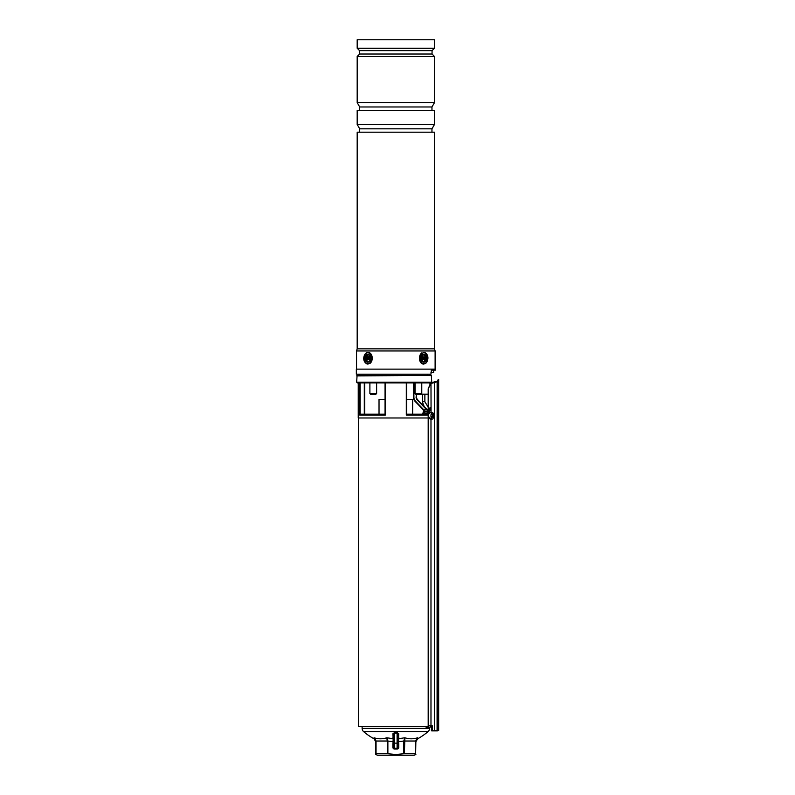 <?xml version="1.0" encoding="UTF-8"?>
<svg xmlns="http://www.w3.org/2000/svg" width="795" height="795" viewBox="0 0 795 795"><rect width="100%" height="100%" fill="white"/><g stroke="black" fill="none" stroke-linecap="round" stroke-linejoin="round"><path stroke-width="1.19" d="M379.026 414.195L379.026 399.388L385.058 399.388L385.058 383.001L385.058 414.195L360.682 414.195L359.718 415.04L359.718 383.001M424.023 409.932A0.845 0.706 -90 0 1 424.232 409.892L428.187 409.892L424.113 409.942L424.46 412.933L427.412 413.261L428.137 415.04L426.06 414.195L406.603 414.195L406.603 383.001L406.603 399.388L412.645 399.388L412.645 414.195M431.685 726.68L430.651 726.68M428.366 726.68L358.446 726.68L358.446 417.981M422.672 414.195L423.198 412.933L424.46 412.933L422.672 414.195L423.815 409.972L423.198 410.846L424.46 411.572L427.412 411.572L427.899 409.892M356.657 382.166L431.715 382.166L431.039 382.882L357.372 382.882L356.657 382.166L357.074 375.439L429.847 375.439M359.161 374.187L359.161 375.439L357.074 375.439M358.237 383.001L358.237 417.981L428.187 417.981M423.397 412.933L423.367 413.47M424.093 406.474L422.264 401.743L424.093 406.474L417.653 399.766L426.806 409.296M431.089 382.842L357.372 382.882M406.603 383.001L406.305 415.04L406.305 383.001M385.058 383.001L385.058 414.195M423.536 410.131L415.119 401.386A5.883 5.883 0 0 1 413.479 397.301L413.479 383.001M416.481 394.35L416.481 396.854A4.204 4.204 0 0 0 417.653 399.766A4.204 4.204 0 0 1 416.481 396.854L416.063 394.35M429.459 409.892L430.592 409.892M427.382 409.892L426.736 409.216L427.73 409.892M385.058 414.394L385.366 415.04L359.718 415.04M437.459 730.883L431.685 730.883L431.397 728.111L431.685 730.883L437.876 730.466L437.876 381.501L438.661 379.324L437.459 381.481L434.358 381.809L430.592 383.428L431.715 382.166L431.327 375.439L356.657 375.866M430.979 382.952L431.745 382.156L431.327 375.439M426.06 412.933L426.06 414.195M427.412 411.572L426.855 414.324M362.123 726.68L362.123 728.419L429.548 728.419L429.548 727.505M362.123 728.419A4.204 4.204 0 0 0 363.613 731.629A64.703 64.703 0 0 0 374.057 738.823L374.028 737.77C378.311 739.161 382.564 739.161 386.797 737.77L393.137 738.724L392.939 733.735A0.845 0.666 180 0 1 393.734 734.401L394.598 732.523L397.44 732.543M429.548 728.419A4.204 4.204 0 0 1 428.058 731.629L363.613 731.629M393.734 744.458L392.889 744.458L393.088 741.675L387.88 741.019L387.88 753.759L395.831 754.465L403.79 753.759L403.79 741.019L398.583 741.675L398.722 737.392A0.845 0.716 -0 0 0 397.937 738.108L397.937 734.401A0.845 0.666 180 0 1 398.722 733.735L398.534 738.724L404.874 737.77C409.087 739.161 413.35 739.161 417.643 737.77L417.614 738.823A64.703 64.703 0 0 0 428.058 731.629M398.722 733.735L397.073 732.523L397.093 733.179L394.578 733.179L393.734 734.401L393.734 747.35L392.889 747.35A1.679 1.679 0 0 0 394.578 749.029L397.093 749.029A1.679 1.679 0 0 0 398.772 747.35L397.937 747.35A0.845 0.845 0 0 1 397.093 748.194L394.578 748.194A0.845 0.845 0 0 1 393.734 747.35M394.598 732.523L392.939 733.735M386.797 737.77L387.88 741.019L387.284 741.019L386.797 737.77C382.584 739.161 378.321 739.161 374.028 737.77L376.045 741.019L376.045 753.759L387.284 753.759L387.284 741.019L375.797 741.019L374.028 737.77M417.643 737.77L415.626 741.019L417.643 737.77C413.36 739.161 409.097 739.161 404.874 737.77L404.387 753.759L415.626 753.759L415.626 741.019L403.79 741.019L404.874 737.77M393.734 741.576L393.088 741.675L393.137 738.724A0.845 0.735 17.7 0 1 393.734 739.042M397.937 741.576L398.583 741.675L398.772 744.458L397.937 744.458M375.797 754.465L377.476 755.25L414.195 755.25L415.874 754.465M415.874 741.019L415.626 753.759M404.387 753.759L403.79 753.759M387.88 753.759L387.284 753.759M375.797 753.759L375.399 739.36M415.884 740.741L416.52 738.913M394.578 733.179L394.578 743.146L397.093 743.146L397.093 733.179L397.937 734.401L397.937 747.35M393.734 734.401L393.734 738.108A0.845 0.716 0 0 0 392.949 737.392M398.534 738.724A0.845 0.735 -17.7 0 0 397.937 739.042M397.937 734.401L397.937 738.108M430.463 419.134L429.459 417.305M426.16 726.68A1.262 1.163 90 0 0 428.187 725.845L428.187 388.775L430.592 383.428L429.946 384.532L429.966 383.001M428.187 388.775L430.979 383.538L437.876 381.501M437.459 381.481L438.234 379.324M431.059 412.416L431.059 409.495L430.025 407.676M431.685 728.111L431.685 725.845M438.661 730.466L438.661 379.324M432.331 730.466L432.331 725.845L430.979 725.845L430.979 419.134M431.059 409.495L430.979 383.538M433.335 413.837A3.359 1.312 90 0 0 433.305 413.748A3.359 1.312 90 0 0 432.261 412.416L430.512 412.416A3.359 1.312 90 0 0 429.459 413.778L429.459 409.495L430.254 407.597L430.979 408.68M425.683 726.68A1.679 1.55 -90 0 0 428.575 725.845L428.575 388.984M427.024 727.524L429.31 727.524A1.679 1.55 -90 0 0 430.86 725.845L430.979 725.845M431.397 728.111L431.397 730.466M432.261 412.416A3.359 1.312 90 0 0 431.089 414.235A3.359 1.312 90 0 0 431.188 417.713A3.359 1.312 90 0 0 432.261 419.134A3.359 1.312 90 0 0 433.305 417.812A7.145 7.145 0 0 0 433.305 413.748M432.619 415.666L433.364 415.686A7.145 4.472 -12.7 0 0 433.484 414.99A6.926 5.863 159.8 0 0 433.404 414.652A6.926 5.863 159.8 0 0 433.295 414.324A7.145 3.051 162.2 0 1 433.136 414.831L432.927 414.742A7.145 5.247 -161.3 0 0 432.47 413.957A6.926 1.829 137.2 0 1 432.202 414.434A7.145 5.416 39.7 0 1 432.589 415.338L432.559 415.874A7.145 3.985 156.4 0 1 432.063 416.56A6.926 3.15 55.9 0 1 432.162 416.898A6.926 3.15 55.9 0 1 432.241 417.226A7.145 3.538 -7.7 0 0 432.788 416.719L432.083 416.63M433.364 415.686L432.341 416.192M432.997 416.809L432.997 416.809A7.145 4.76 30.4 0 1 433.076 417.594A6.926 4.541 20.5 0 0 433.345 417.127A7.145 5.903 -152.9 0 0 433.325 416.212M429.439 417.713A3.359 1.312 90 0 0 430.512 419.134L432.261 419.134M432.381 414.811L433.136 414.831M432.559 415.248L433.484 414.99M427.74 374.187L427.71 375.439M435.332 369.138L356.339 369.138L356.339 374.187L430.94 374.187L431.407 370.152L435.332 370.152L435.332 369.138M434.487 39.75L357.184 39.75L357.184 48.237L434.487 48.237L434.487 39.75M434.487 48.237L432.053 50.671L359.618 50.671L359.618 54.03L357.184 56.475L357.184 102.605L434.487 102.605L434.487 56.475L357.184 56.475M432.053 50.671L432.053 54.03L359.618 54.03M434.487 102.605L431.963 106.977L359.698 106.977L359.698 110.336M434.487 110.336L357.184 110.336L357.184 124.457L434.487 124.457L434.487 110.336M434.487 124.457L431.963 128.82L359.698 128.82L359.698 132.179M357.184 348.846L434.487 348.846L434.487 132.179L357.184 132.179L357.184 348.846L356.548 350.953L356.548 369.138M434.487 348.846L435.113 350.953L356.548 350.953M366.545 354.63A3.995 2.822 -90 0 0 365.233 359.956A3.995 2.822 -90 0 0 369.009 361.805A3.995 2.822 -90 0 0 370.311 356.478A3.995 2.822 -90 0 0 366.545 354.63M370.599 358.217L370.599 358.217A3.15 2.226 90 0 1 369.367 361.039A3.15 2.226 90 0 1 367.032 360.741A3.15 2.226 90 0 1 366.584 356.329A3.15 2.226 90 0 1 369.705 355.693A3.15 2.226 90 0 1 370.599 358.217M422.662 354.63A3.995 2.822 90 0 0 421.35 359.956A3.995 2.822 90 0 0 425.126 361.805A3.995 2.822 90 0 0 426.428 356.478A3.995 2.822 90 0 0 422.662 354.63M421.777 393.505L420.933 394.35L415.894 394.35L415.05 393.505L421.777 393.505L421.777 383.001M375.777 394.35L370.738 394.35L369.894 393.505L376.621 393.505L375.777 394.35M430.463 408.441L429.707 408.113L430.463 408.441M424.868 401.743L424.868 394.181L424.868 401.743L428.187 407.159L424.868 401.743L422.294 401.743L422.294 394.181L422.294 401.743L424.192 406.583L422.294 401.743M428.187 394.181L421.102 394.181M433.653 370.152L433.653 372.666L430.96 372.666M431.278 372.666L431.278 370.202M422.264 401.743L422.264 394.181M424.639 355.693A3.15 2.226 -90 0 1 425.087 360.105A3.15 2.226 -90 0 1 421.966 360.741A3.15 2.226 -90 0 1 421.519 356.329A3.15 2.226 -90 0 1 424.639 355.693M422.115 356.746A1.471 1.043 90 0 0 421.489 359.39M424.192 359.688L424.341 356.955L422.403 356.746L422.264 359.479L422.731 359.986L423.586 359.102L424.192 359.688M423.268 357.333L422.552 357.621A0.964 0.686 -90 0 1 422.254 357.641M423.576 356.995L424.341 356.955M423.467 359.052L423.198 358.774A0.964 0.686 -90 0 1 423.059 357.422L424.003 357.591M423.516 359.072L424.55 359.012M369.268 359.688L369.407 356.955L368.93 356.448L368.085 357.333L367.479 356.746L367.33 359.479L369.268 359.688M368.403 359.102L369.118 358.813A0.964 0.686 90 0 1 369.417 358.793M368.095 359.439L367.33 359.479M368.204 357.382L368.473 357.661A0.964 0.686 90 0 1 368.612 359.012L367.668 358.843M368.155 357.362L367.121 357.422M431.059 410.737L429.459 410.737M428.137 410.737L428.137 415.04L406.305 415.04M385.366 383.001L385.366 415.04M364.696 383.001L364.696 414.195L364.716 383.001M413.897 383.001L413.897 397.301A5.466 5.466 0 0 0 415.427 401.087L423.924 409.932M426.796 409.892L417.345 400.064A4.621 4.621 0 0 1 416.063 396.854M360.125 383.001L360.125 414.394M364.299 414.195L364.299 383.001M415.427 401.087L415.119 401.386A5.883 5.883 0 0 1 413.479 397.301L413.897 397.301M398.772 744.458L398.772 747.35M392.889 747.35L392.889 744.458M397.093 749.029L397.093 743.146L397.937 743.146M393.734 743.146L394.578 743.146L394.578 749.029M437.081 730.883L437.131 381.868M434.358 730.883L434.398 382.017M428.575 725.845L430.86 725.845M369.466 363.126A5.466 3.866 -90 0 0 371.255 355.832A5.466 3.866 -90 0 0 366.088 353.298A5.466 3.866 -90 0 0 364.299 360.602A5.466 3.866 -90 0 0 369.466 363.126M366.257 352.92A5.883 4.164 90 0 1 368.055 352.334M368.075 364.1C362.053 362.759 363.216 355.117 366.147 352.96L368.075 352.334A5.883 4.164 90 0 1 372.13 356.895A5.883 4.164 90 0 1 369.894 363.504M368.055 364.1A5.883 4.164 90 0 1 364.04 359.658A5.883 4.164 90 0 1 366.078 353.059M425.583 363.126A5.466 3.866 90 0 0 427.372 355.832A5.466 3.866 90 0 0 422.205 353.298A5.466 3.866 90 0 0 420.416 360.602A5.466 3.866 90 0 0 425.583 363.126M421.777 352.92A5.883 4.164 -90 0 0 419.541 359.539A5.883 4.164 -90 0 0 423.596 364.1L425.524 363.474C428.455 361.318 429.618 353.676 423.596 352.334A5.883 4.164 -90 0 1 427.63 356.756A5.883 4.164 -90 0 1 425.593 363.375M422.344 401.743L422.344 394.181M422.403 359.221L423.069 359.34M422.066 357.432L422.861 357.223M423.198 358.774L424.093 358.535M369.605 359.002L368.81 359.211M368.473 357.661L367.578 357.899M369.268 357.213L368.592 357.094M374.057 738.823L375.797 741.765M417.614 738.823L415.874 741.765M432.063 416.56L432.897 416.659M432.053 54.03L434.487 56.475M431.963 106.977L431.963 110.336M431.963 128.82L431.963 132.179M435.113 350.953L435.113 369.138M359.698 128.82L357.184 124.457M359.698 106.977L357.184 102.605M359.618 50.671L357.184 48.237M415.05 383.001L415.05 393.505M376.621 383.001L376.621 393.505M369.894 383.001L369.894 393.505M430.025 375.439L430.045 374.187M423.586 359.102L422.861 358.813M368.085 357.333L368.8 357.621"/></g></svg>
